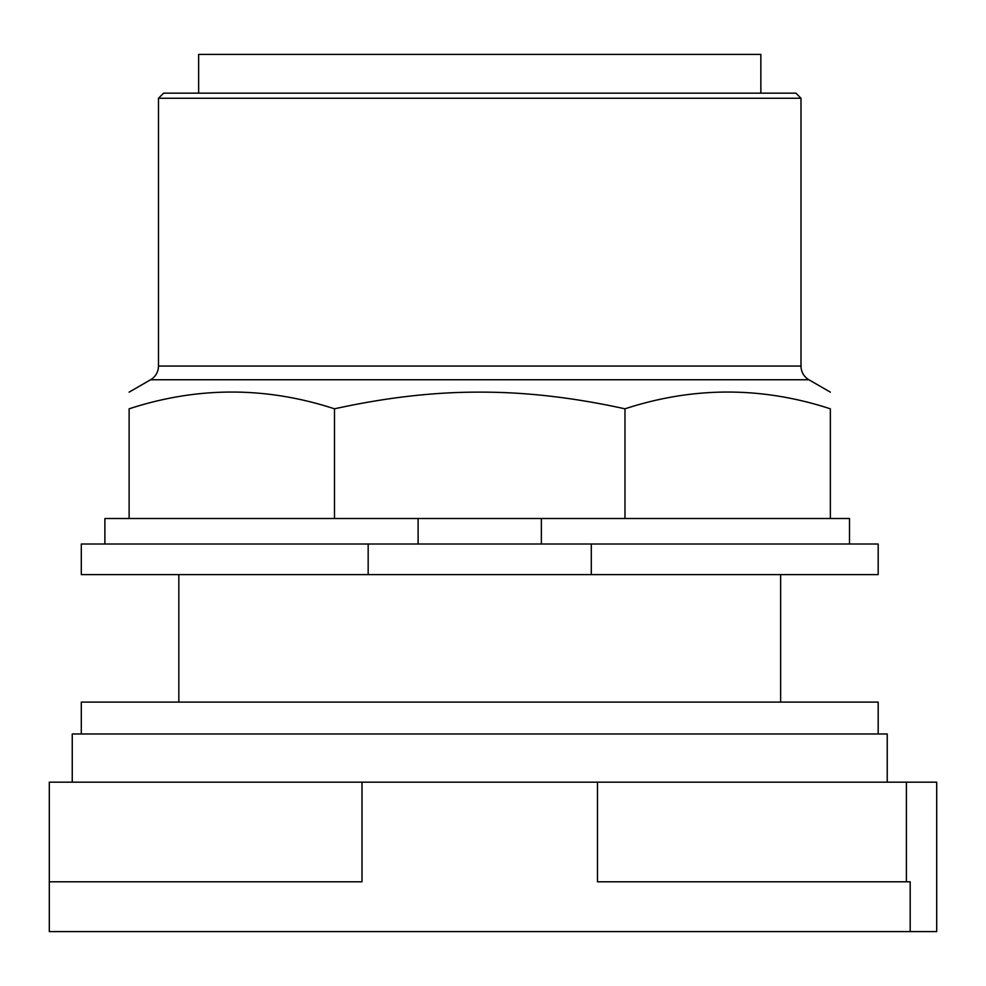 <?xml version="1.0" encoding="UTF-8"?>
<svg xmlns="http://www.w3.org/2000/svg" width="986" height="986" viewBox="0 0 986 986"><rect width="100%" height="100%" fill="white"/><g stroke="black" fill="none" stroke-linecap="round" stroke-linejoin="round"><path stroke-width="1.48" d="M906.417 782.169L936.7 782.169L936.7 931.597L910.177 931.597L910.177 881.792L597.467 881.792L597.467 782.169L906.417 782.169L906.417 881.792M597.467 782.169L362.01 782.169L362.01 881.792L49.3 881.792L49.3 931.597L910.177 931.597M362.01 782.169L49.3 782.169L49.3 881.792M887.227 782.169L887.227 733.978L72.249 733.978L72.249 782.169M878.181 733.978L878.181 702.106L81.308 702.106L81.308 733.978M760.847 93.165L760.847 54.403L198.642 54.403L198.642 93.165M158.475 98.255L801.002 98.255L795.899 93.165L163.577 93.165L158.475 98.255L158.475 366.065A15.813 15.813 0 0 1 150.575 379.758L808.902 379.758A15.813 15.813 0 0 1 801.002 366.065L158.475 366.065M334.5 408.82L334.5 518.5L129.117 518.5L129.117 408.82C129.117 386.463 129.117 386.463 129.117 408.82C129.117 386.463 129.117 386.463 129.117 408.82C197.582 386.463 266.047 386.463 334.5 408.82C385.822 397.531 434.234 391.972 479.738 392.145C525.242 391.972 573.655 397.531 624.976 408.82C693.441 386.463 761.907 386.463 830.36 408.82C830.36 386.463 830.36 386.463 830.36 408.82C830.36 386.463 830.36 386.463 830.36 408.82L830.36 518.5L624.976 518.5L624.976 408.82M334.5 518.5L541.363 518.5L541.363 544.001M541.363 518.5L624.976 518.5M129.117 518.5L104.886 518.5L104.886 544.001M849.488 544.001L849.488 518.5L830.36 518.5M418.113 544.001L418.113 518.5M368.172 544.001L81.308 544.001L81.308 574.604L368.172 574.604L368.172 544.001L591.304 544.001L591.304 574.604L368.172 574.604M591.304 574.604L878.181 574.604L878.181 544.001L591.304 544.001M780.641 574.604L780.641 702.106M178.836 574.604L178.836 702.106M801.002 98.255L801.002 366.065M150.575 379.758L129.117 392.145M808.902 379.758L830.36 392.145"/></g></svg>
